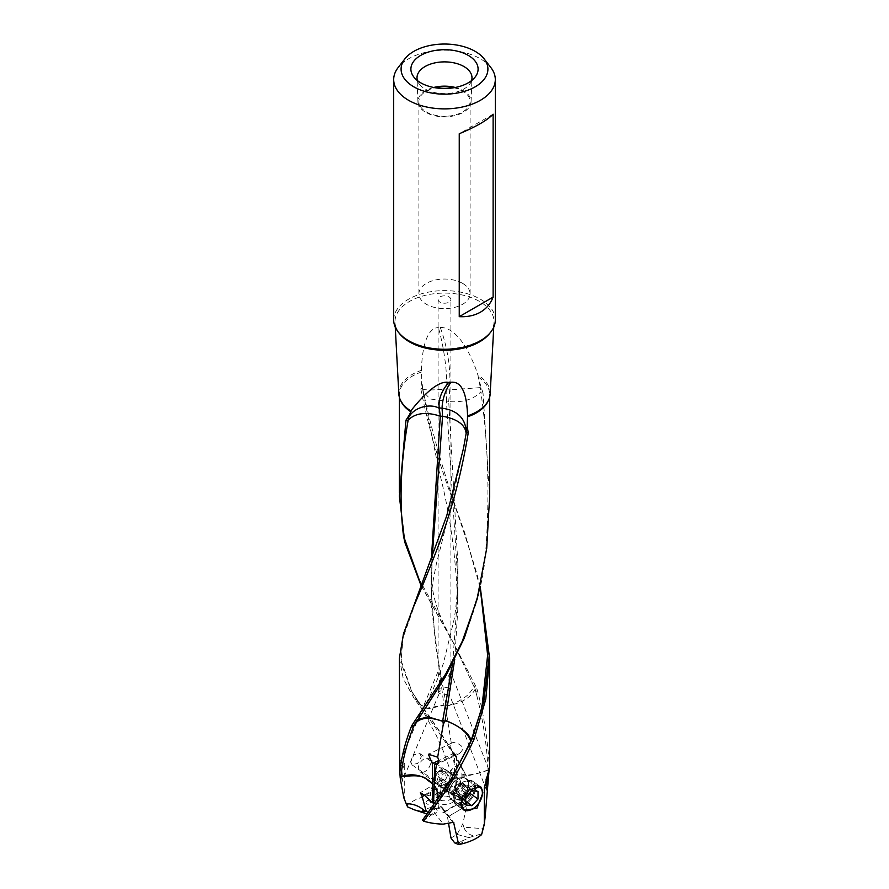 <?xml version="1.0" encoding="UTF-8"?>
<svg xmlns="http://www.w3.org/2000/svg" width="889" height="889" viewBox="0 0 889 889"><rect width="100%" height="100%" fill="white"/><g stroke="black" fill="none" stroke-linecap="round" stroke-linejoin="round"><path stroke-width="0.67" stroke-dasharray="4.45 3.33" d="M421.186 585.351L454.468 644.958L473.97 686.608A24.003 19.114 21.4 0 1 475.126 689.275C470.603 697.765 461.38 703.277 447.456 705.788L447.456 705.788A24.003 12.135 -19.5 0 1 446.3 705.922L447.456 705.622C452.757 704.332 458.279 701.721 464.014 697.776C467.503 695.776 470.826 692.053 473.97 686.608L453.868 643.858L421.064 585.629M445.689 708.366L446.234 705.044L444.033 705.81L445.689 708.366L451.334 743.304L449.901 746.215L452.49 751.338L454.423 765.962L454.568 774.019L450.856 772.096A24.003 24.003 0 0 1 450.845 772.063L443.722 752.016L436.066 734.947L419.108 703.977L428.331 708.722L442.811 705.666A24.003 2.478 -94.2 0 0 442.811 705.488A24.003 2.478 -94.2 0 0 442.811 705.277L443.844 704.777L431.154 605.009L432.143 557.725M434.499 779.809A8.479 5.334 124.9 0 0 436.177 783.642A8.479 5.334 124.9 0 0 443.378 782.031A8.479 5.334 124.9 0 0 447.556 773.563A8.479 5.334 124.9 0 0 445.878 769.73A8.479 5.334 124.9 0 0 438.688 771.341A8.479 5.334 124.9 0 0 434.499 779.809M450.212 775.419A8.479 5.334 -55.1 0 1 446.022 783.876A8.479 5.334 -55.1 0 1 438.833 785.498A8.479 5.334 -55.1 0 1 437.155 781.664A8.479 5.334 -55.1 0 1 441.344 773.197A8.479 5.334 -55.1 0 1 448.534 771.574A8.479 5.334 -55.1 0 1 450.212 775.419M435.354 778.964A6.879 4.323 -55.1 0 1 438.755 772.096A6.879 4.323 -55.1 0 1 444.589 770.785A6.879 4.323 -55.1 0 1 445.956 773.897A6.879 4.323 -55.1 0 1 442.555 780.764A6.879 4.323 -55.1 0 1 436.721 782.076A6.879 4.323 -55.1 0 1 435.354 778.964M421.353 756.739L419.797 753.594L413.874 754.761L410.751 761.806L412.007 764.751L417.652 763.395L421.353 756.739M452.479 751.338L454.379 753.05L454.412 765.974M471.526 80.621A27.481 15.869 0 0 1 469.592 84.233A27.481 15.869 0 0 1 463.936 88.967A27.481 15.869 0 0 1 425.064 88.967A27.481 15.869 180 0 1 419.408 84.233A27.481 15.869 180 0 1 417.474 80.621M493.117 114.192L459.246 133.75M393.694 319.951A50.806 29.337 180 0 1 425.053 292.848A50.806 29.337 180 0 1 480.427 299.204A50.806 29.337 180 0 1 495.306 319.951M490.872 67.575A50.806 29.337 0 0 0 480.427 58.807A50.806 29.337 0 0 0 398.128 67.575M433.721 87.478A26.581 15.346 0 0 0 425.709 90.656A26.581 15.346 0 0 0 417.93 101.835A26.581 15.346 0 0 0 434.599 115.737A26.581 15.346 0 0 0 463.291 112.347A26.581 15.346 0 0 0 471.07 101.835A26.581 15.346 0 0 0 455.279 87.478M453.834 87.733A25.603 14.78 180 0 1 462.602 91.045A25.603 14.78 180 0 1 470.103 101.502A25.603 14.78 180 0 1 454.301 115.159A25.603 14.78 180 0 1 426.398 111.947A25.603 14.78 180 0 1 418.897 101.502A25.603 14.78 180 0 1 435.166 87.733M462.602 283.369A25.603 14.78 0 0 0 434.699 280.157A25.603 14.78 0 0 0 418.897 293.815A25.603 14.78 0 0 0 426.398 304.271A25.603 14.78 0 0 0 454.301 307.472A25.603 14.78 0 0 0 470.103 293.815A25.603 14.78 0 0 0 462.602 283.369M449.023 296.915A6.401 3.7 180 0 1 450.901 299.526A6.401 3.7 180 0 1 446.945 302.938A6.401 3.7 180 0 1 439.977 302.138A6.401 3.7 180 0 1 438.099 299.526A6.401 3.7 180 0 1 442.055 296.115A6.401 3.7 180 0 1 449.023 296.915M449.023 688.386A6.401 3.7 0 0 0 439.655 688.575C441.689 673.573 441.2 667.772 438.199 671.206L400.194 761.506C401.217 759.462 402.184 761.74 403.095 768.352L402.217 781.42L440.199 691.164L438.521 692.309A6.401 3.7 0 0 0 439.977 693.609A6.401 3.7 0 0 0 449.345 693.409L448.801 692.042L450.479 689.675A6.401 3.7 0 0 0 449.023 688.386M438.521 692.309L439.499 681.218L438.099 671.94L438.099 299.526M475.593 787.743A14.402 9.057 124.9 0 0 472.737 781.242A14.402 9.057 124.9 0 0 460.524 783.976A14.402 9.057 124.9 0 0 453.412 798.355A14.402 9.057 124.9 0 0 456.268 804.867A14.402 9.057 124.9 0 0 468.481 802.122A14.402 9.057 124.9 0 0 475.593 787.743M474.359 788.332A12.802 8.045 -55.1 0 1 468.047 801.111A12.802 8.045 -55.1 0 1 457.179 803.556A12.802 8.045 -55.1 0 1 454.646 797.766A12.802 8.045 -55.1 0 1 460.969 784.987A12.802 8.045 -55.1 0 1 471.826 782.553A12.802 8.045 -55.1 0 1 474.359 788.332M468.692 784.376A12.802 8.045 124.9 0 0 466.147 778.597A12.802 8.045 124.9 0 0 462.224 777.664A12.802 8.045 124.9 0 0 448.967 793.81A12.802 8.045 124.9 0 0 449.278 796.233A12.802 8.045 124.9 0 0 451.512 799.6A12.802 8.045 124.9 0 0 462.369 797.155A12.802 8.045 124.9 0 0 468.692 784.376M460.591 782.642A8.479 5.334 -55.1 0 1 456.401 791.11A8.479 5.334 -55.1 0 1 449.212 792.721A8.479 5.334 -55.1 0 1 447.723 790.499A8.479 5.334 -55.1 0 1 447.523 788.887A8.479 5.334 -55.1 0 1 456.301 778.197A8.479 5.334 -55.1 0 1 458.902 778.808A8.479 5.334 -55.1 0 1 460.591 782.642M438.788 782.798A8.479 5.334 124.9 0 0 440.466 786.632A8.479 5.334 124.9 0 0 447.656 785.02A8.479 5.334 124.9 0 0 451.845 776.553A8.479 5.334 124.9 0 0 450.167 772.719A8.479 5.334 124.9 0 0 442.978 774.33A8.479 5.334 124.9 0 0 438.788 782.798M489.128 769.596L489.317 768.463C488.094 741.971 484.194 716.19 477.615 691.109L475.693 691.231L474.115 685.73M475.693 691.231L476.804 695.531L475.126 689.275L476.893 688.808L476.404 687.519L438.988 614.766L419.786 580.484L404.284 540.045M477.615 691.109L476.893 688.808M488.461 777.497L488.183 770.985L488.917 771.23M488.305 779.175L488.183 770.985M476.793 695.542L478.904 704.21C483.872 725.602 486.916 747.471 488.061 769.807L488.072 770.23M488.061 769.807C476.515 774.652 465.88 776.164 456.179 774.352L456.668 753.861L438.777 762.418M487.95 770.296C457.713 780.32 458.735 774.252 456.179 774.741L456.446 793.321L464.036 800.444L464.914 799.322L467.703 805.101L447.5 816.98L448.556 823.325M438.922 795.688L451.712 789.576A8.401 4.845 180 0 1 452.901 792.066A8.401 4.845 180 0 1 450.445 795.488A8.401 4.845 180 0 1 438.922 795.688L438.922 799.611A8.401 4.845 0 0 0 450.445 799.411A8.401 4.845 0 0 0 452.901 795.988A8.401 4.845 0 0 0 451.712 793.499L451.712 789.576M442.866 812.546A3.2 1.878 59.1 0 1 443.089 812.368A3.2 1.878 59.1 0 1 446.4 814.246L442.866 812.546L445.056 811.357L441.822 807.623L433.788 809.69L433.287 804.401L436.932 802.656A10.957 6.323 0 0 0 451.49 802.945A10.957 6.323 0 0 0 453.701 794.633L456.446 793.321M451.712 793.499L453.701 794.633M436.932 802.656L438.922 799.611M480.271 387.382L480.082 387.637A24.003 18.002 36.6 0 1 480.56 389.149L480.193 387.537M444.467 811.535L440.677 806.623A0.956 0.711 142.4 0 1 441.689 807.001L441.822 807.623M440.677 806.623L433.788 809.69M461.78 842.916C458.302 843.494 457.657 843.328 459.835 842.405C463.225 841.794 463.869 841.961 461.78 842.916L462.802 841.994M458.646 842.839L459.835 842.405M450.979 838.049L457.057 834.415L462.813 823.892L466.881 805.39M457.057 834.415L468.925 837.605A32.96 19.025 180 0 1 454.735 842.916M468.925 837.605L481.438 833.915L481.594 834.649M481.894 832.071L482.827 828.648L463.825 827.148A13.846 12.991 -69.3 0 0 474.804 835.882M463.825 827.148L462.813 823.892M452.834 822.392L446.489 814.157L447.567 814.602L447.812 817.035M446.489 814.157L453.946 822.892M422.531 820.069L422.664 820.014C428.22 818.091 431.787 815.146 433.365 811.201L443.333 824.125M438.155 798.333L436.599 804.012L433.865 809.446M422.842 388.926L422.753 388.704C423.053 390.171 430.609 390.327 445.433 389.16L449.756 389.06C450.779 368.435 447.634 347.91 440.311 327.496L438.421 327.619C444.044 348.121 446.867 368.591 446.9 389.026M422.719 388.515L421.819 380.992L420.764 388.593L422.719 388.515L422.953 391.271L430.143 398.983L445.256 401.028A24.003 13.568 -9.8 0 0 446.422 400.917L446.9 389.26M480.038 587.385L464.58 532.289C446.056 481.327 432.143 433.688 422.853 389.36M454.746 659.282L457.802 609.098L457.813 580.461L446.422 400.917M480.16 586.862L464.58 532.289M480.193 586.673L476.404 572.194C467.558 542.623 458.357 514.942 448.789 489.161C436.332 454.535 426.998 421.019 420.764 388.593M398.828 393.927A45.695 26.381 180 0 1 421.43 370.346L421.819 380.992M421.43 370.346C422.397 337.376 430.909 327.441 438.421 327.619M480.182 386.826L477.915 375.114A45.695 26.381 180 0 1 490.172 393.927M440.311 327.496C447.267 327.185 462.48 332.008 476.904 371.835L477.915 375.114M480.082 387.637L449.723 389.849L449.756 389.06M489.628 496.473L483.038 393.094L480.96 392.782L480.56 389.149M483.038 393.094L479.56 382.026M478.249 594.752L485.494 554.203C489.85 497.951 488.339 444.144 480.96 392.782M414.885 723.624L417.652 719.59M414.341 724.524L413.885 725.502M452.657 663.394L457.802 593.13L457.824 563.048C458.235 581.662 457.057 600.197 454.29 618.688L443.411 663.316C436.521 683.385 427.265 702.899 415.663 721.868A24.003 24.003 0 0 0 413.907 725.446A24.003 19.114 -158.6 0 1 415.03 723.168C443.589 684.674 480.104 619.222 485.494 554.203M457.824 563.048L448.723 401.495A24.003 12.635 171.3 0 0 449.778 401.639C463.347 402.506 473.704 399.239 480.871 391.849M448.723 401.495L449.723 389.849M446.434 401.183A24.003 13.091 -9.4 0 0 447.567 401.217A24.003 13.091 -9.4 0 0 448.701 401.228M436.466 804.278A24.003 24.003 0 0 0 436.599 804.023L428.909 811.257M438.121 798.389L436.388 804.234L428.976 811.313A24.003 12.513 64.4 0 0 429.054 811.179L452.49 776.697L436.599 804.012M422.664 820.014L428.965 811.324M445.045 811.801L464.036 800.444M482.583 829.604L485.161 816.747M481.438 833.915L482.071 832.793M482.827 828.648L485.005 818.769M489.628 767.296L489.317 768.463M485.772 779.609L487.772 773.741M486.928 775.83L486.416 777.753M488.917 769.885L450.801 672.484C450.579 670.295 450.145 671.673 449.501 676.607L450.479 689.675M450.801 672.484C447.8 674.373 447.311 681.352 449.345 693.409L448.801 692.042M439.655 688.575L440.199 691.164M400.194 761.506L402.273 781.275M403.995 798.844L404.706 799.789L404.706 763.062L399.372 767.296M450.078 788.443L437.288 794.555A8.401 4.845 180 0 1 436.099 792.066A8.401 4.845 180 0 1 438.555 788.643A8.401 4.845 180 0 1 450.078 788.443L450.078 792.355A8.401 4.845 0 0 0 438.555 792.555L438.555 792.555A8.401 4.845 0 0 0 436.099 795.988A8.401 4.845 0 0 0 437.288 798.478L437.288 794.555M447.178 788.532L443.955 784.354L444.533 782.031L448.323 786.943A0.956 0.711 -37.6 0 0 447.311 787.843L447.178 788.532L455.212 786.465L455.713 791.755L452.068 793.499A10.957 6.323 0 0 0 436.755 793.599A10.957 6.323 0 0 0 435.299 801.511L433.488 802.389M437.288 798.478L435.299 801.511M452.068 793.499L450.078 792.355M454.412 753.027L439.077 760.362M455.713 791.755L454.568 774.019M442.6 779.353L446.134 781.587A3.2 1.878 -120.9 0 0 442.633 779.342A3.2 1.878 -120.9 0 0 442.6 779.353M427.22 800.378C430.698 800.911 431.343 802.345 429.165 804.656C425.775 803.978 425.131 802.556 427.22 800.378M420.075 812.057A32.96 19.025 180 0 1 434.265 806.745L438.021 811.613L431.943 815.257L426.976 813.924M428.031 812.479L431.943 815.257M424.62 794.988L441.5 784.909L438.021 811.613M407.562 806.868L407.406 804.978A45.128 26.048 180 0 1 430.32 795.088L434.265 806.745M445.667 772.03A45.128 26.048 180 0 1 465.458 775.008L466.336 776.141C460.78 778.064 457.213 781.009 455.635 784.954L445.667 772.03L436.166 771.174L442.511 779.409L441.088 781.32L441.5 784.909M441.433 780.22L435.054 771.941L430.32 795.088M436.166 771.174L435.054 771.941M448.323 786.943L455.212 786.465M455.635 784.954L455.135 786.265M444.533 782.031L446.134 781.587M399.383 658.282L403.239 678.551L414.874 699.721C427.487 715.823 441.644 736.036 457.357 760.362L458.435 760.828C443.967 737.225 430.532 717.367 418.152 701.254L411.496 690.986L401.006 662.838L403.317 634.424M418.052 701.11L411.863 691.631L401.128 660.471L402.706 638.758L424.42 577.417M458.435 760.828L466.469 776.086M457.357 760.362L465.458 775.008M450.912 772.041L451.079 772.552C450.056 770.419 453.034 767.574 460.024 764.04L460.213 763.984M451.079 772.552C449.923 770.285 452.879 767.374 459.946 763.818L460.091 763.795M466.336 776.141L460.035 764.04M443.955 784.354L424.964 795.711M407.095 805.59L404.706 799.789M407.406 804.978L406.929 803.934M460.013 764.051A24.003 12.513 -115.6 0 1 459.946 763.818C444.778 738.937 430.854 718.201 418.174 701.599A24.003 19.436 -12.5 0 1 418.074 701.432L418.997 703.766L426.409 708.244L442.811 705.277M444.033 705.81L443.844 704.777M446.234 705.044L435.543 645.581L431.154 589.04L431.309 559.926M443.922 705.133L442.811 705.666M418.152 701.254L419.108 703.977A24.003 24.003 0 0 1 418.941 703.677M451.812 743.004L451.334 743.304C454.079 740.659 464.247 745.727 462.636 749.727L459.78 753.394L456.668 753.861M431.143 567.149C431.287 593.652 434.999 608.821 454.468 644.958L453.868 643.858M478.015 791.454L470.259 786.054L464.091 785.22L471.859 790.632M465.692 797.344L457.935 791.943L457.935 799.489L464.091 800.311L465.692 798.566M464.091 785.22L457.935 791.943M465.692 804.889L457.935 799.489M465.692 801.422L464.091 800.311M470.259 792.366L470.259 786.054M477.637 786.087A13.668 8.59 124.9 0 0 471.859 787.021A13.668 8.59 124.9 0 0 462.991 796.411M479.916 786.365A14.302 8.99 124.9 0 0 479.627 786.154A14.302 8.99 124.9 0 0 471.448 786.209A14.302 8.99 124.9 0 0 460.424 803.156A14.302 8.99 124.9 0 0 463.258 809.623L456.324 804.789A14.302 8.99 -55.1 0 1 453.49 798.322A14.302 8.99 -55.1 0 1 453.723 795.788A14.302 8.99 -55.1 0 1 463.347 781.987A14.302 8.99 -55.1 0 1 464.503 781.375A14.302 8.99 -55.1 0 1 472.681 781.32A14.302 8.99 -55.1 0 1 475.526 787.787A14.302 8.99 -55.1 0 1 464.503 804.734A14.302 8.99 -55.1 0 1 456.324 804.789M472.781 808.846A14.302 8.99 124.9 0 0 482.182 795.355M464.091 803.923A13.668 8.59 -55.1 0 1 453.568 797.8A13.668 8.59 -55.1 0 1 453.801 795.388A13.668 8.59 -55.1 0 1 462.991 782.198A13.668 8.59 -55.1 0 1 464.091 781.609A13.668 8.59 -55.1 0 1 474.626 787.732A13.668 8.59 -55.1 0 1 464.091 803.923M458.48 799.044A12.479 7.845 -55.1 0 1 451.334 799.089A12.479 7.845 -55.1 0 1 449.156 795.811A12.479 7.845 -55.1 0 1 458.48 778.653A12.479 7.845 -55.1 0 1 461.78 777.697A12.479 7.845 -55.1 0 1 465.614 778.608A12.479 7.845 -55.1 0 1 467.258 788.787A12.479 7.845 -55.1 0 1 458.48 799.044M462.391 797.755A2.911 1.834 124.9 0 0 461.891 797.011A2.911 1.834 124.9 0 0 459.646 797.389A1.256 0.789 -55.1 0 1 458.713 796.122A2.911 1.834 124.9 0 0 459.369 794.121A2.911 1.834 124.9 0 0 458.791 792.799A2.911 1.834 124.9 0 0 458.713 792.755A1.256 0.789 -55.1 0 1 459.646 790.588A2.911 1.834 124.9 0 0 462.391 787.598A1.256 0.789 -55.1 0 1 464.258 786.698A2.911 1.834 124.9 0 0 464.758 787.443A2.911 1.834 124.9 0 0 467.003 787.065A1.256 0.789 -55.1 0 1 467.936 788.343A2.911 1.834 124.9 0 0 467.281 790.332A2.911 1.834 124.9 0 0 467.858 791.654A2.911 1.834 124.9 0 0 467.936 791.699A1.256 0.789 -55.1 0 1 467.003 793.866A2.911 1.834 124.9 0 0 464.258 796.866A1.256 0.789 -55.1 0 1 462.391 797.755L456.602 793.299L461.891 797.011M459.646 797.389L453.49 793.544L456.602 793.299M462.736 788.076L463.291 788.854L458.424 794.655L457.302 794.21L458.424 794.655M458.791 792.799L453.49 788.721L458.424 782.976L463.291 784.042L462.858 784.787L467.936 788.343M467.936 791.699L462.858 788.154L461.913 786.598L462.858 784.787M458.424 782.976L464.258 786.698M464.758 787.443L459.168 783.153M458.713 792.755L453.623 789.21L453.623 792.577L458.713 796.122M453.49 793.544L453.623 792.577M463.325 782.042A12.479 7.845 124.9 0 0 454.546 792.288A12.479 7.845 124.9 0 0 456.19 802.467A12.479 7.845 124.9 0 0 463.325 802.423A12.479 7.845 124.9 0 0 472.103 792.166A12.479 7.845 124.9 0 0 470.459 781.987A12.479 7.845 124.9 0 0 463.325 782.042M424.542 771.73A8.001 5.034 -55.1 0 1 419.964 771.752A8.001 5.034 -55.1 0 1 418.908 765.229A8.001 5.034 -55.1 0 1 424.542 758.661A8.001 5.034 -55.1 0 1 429.12 758.628A8.001 5.034 -55.1 0 1 430.165 765.151A8.001 5.034 -55.1 0 1 424.542 771.73M462.925 841.994L460.635 841.761L458.602 842.861M441.689 807.001L445.056 811.357M421.597 371.98A45.128 26.048 0 0 0 399.372 394.427A45.128 26.048 0 0 0 400.55 400.317M400.239 777.697L401.45 773.73M404.706 763.062L403.095 768.352M447.311 787.843L443.944 783.476M414.874 699.721L416.774 699.243M488.45 400.317A45.128 26.048 0 0 0 489.628 394.427A45.128 26.048 0 0 0 478.16 377.069M489.706 333.331A49.506 28.581 0 0 0 493.984 322.551A49.506 28.581 0 0 0 479.515 301.46A49.506 28.581 0 0 0 424.853 295.437A49.506 28.581 0 0 0 395.016 322.551A49.506 28.581 0 0 0 399.294 333.331M453.935 778.875A8.434 5.301 -55.1 0 1 454.001 778.842A8.434 5.301 -55.1 0 1 456.235 778.197L456.235 778.197A8.434 5.301 -55.1 0 1 460.402 783.831A8.434 5.301 -55.1 0 1 454.068 792.577A8.434 5.301 -55.1 0 1 454.001 792.61A8.434 5.301 -55.1 0 1 447.712 790.432L447.712 790.432A8.434 5.301 -55.1 0 1 453.935 778.875M459.168 793.31L464.258 796.866M461.924 783.52L467.003 787.065M461.924 790.321L467.003 793.866M454.557 787.043L459.646 790.588M457.302 784.042L462.391 787.598M452.979 791.554A8.001 5.034 124.9 0 0 453.046 791.521A8.001 5.034 124.9 0 0 458.624 784.943A8.001 5.034 124.9 0 0 457.557 778.453A8.001 5.034 124.9 0 0 452.979 778.486A8.001 5.034 124.9 0 0 452.912 778.52A8.001 5.034 124.9 0 0 447.334 785.087A8.001 5.034 124.9 0 0 448.4 791.577A8.001 5.034 124.9 0 0 452.979 791.554M436.177 783.642L438.833 785.498M419.841 753.528L444.589 770.785M411.963 764.818L436.721 782.076M445.878 769.73L448.534 771.574M419.408 84.233L413.829 77.021M469.592 84.233L475.171 77.021M417.93 101.835L417.019 78.099M471.07 101.835L471.981 78.099M418.897 293.815L418.897 101.502M470.103 293.815L470.103 101.502M472.737 781.242L480.693 786.787M456.268 804.867L464.225 810.412M466.147 778.597L471.826 782.553M451.512 799.6L457.179 803.556M440.466 786.632L449.212 792.721M447.723 790.499L449.278 796.233M456.301 778.197L462.224 777.664M450.167 772.719L458.902 778.808M452.901 795.988L452.901 792.066M441.589 806.768L445.045 811.257M447.445 814.368L453.823 822.636M422.242 384.948L422.664 388.938A24.003 24.003 0 0 0 422.942 391.271L438.788 469.948C450.178 513.609 456.524 559.992 457.813 609.098M477.815 577.417L477.237 575.205M399.372 397.261L399.372 394.427C398.683 397.905 401.217 402.484 406.984 408.173M457.813 580.45L457.813 593.119M447.8 817.002L467.703 805.101M443.089 812.368L464.914 799.322M399.372 496.184L399.372 492.828M488.361 771.163L489.517 767.351M486.427 790.01L448.756 692.842M450.901 671.94L450.901 299.526M436.099 795.988L436.099 792.066M438.555 792.555L436.755 793.599M411.485 690.986L418.986 703.766M455.246 790.11L450.845 772.074M442.633 779.342L420.353 792.655M489.628 397.261L489.628 394.427C490.261 398.028 487.717 402.617 482.016 408.173M404.173 631.423L403.495 633.801M463.525 448.234C454.379 490.972 445.356 529.411 436.432 563.548L433.276 579.739C431.632 589.996 430.932 598.43 431.143 605.031M431.143 584.54L431.143 589.051M451.812 743.015L428.531 754.15M459.78 753.394L437.055 764.251M395.261 327.163L395.016 322.551C395.361 329.274 400.017 335.364 408.962 340.809C437.077 359.3 496.073 344.599 493.984 322.551L493.739 327.163M479.627 786.154L472.681 781.32M419.964 771.752L448.4 791.577L447.712 790.432L449.156 795.811M457.591 794.577L462.602 798.078M462.98 783.431L467.981 786.909M462.758 788.099L467.858 791.654M462.902 788.187L467.981 791.721M453.601 789.188L458.668 792.732M459.024 782.887L464.047 786.387M453.679 794.066L458.668 797.544M456.19 802.467L451.334 799.089M470.459 781.987L465.614 778.608M429.12 758.628L457.557 778.453L456.235 778.197L461.78 777.697"/><path stroke-width="1.33" d="M417.474 80.621A27.481 15.869 180 0 1 417.019 78.099A27.481 15.869 180 0 1 425.064 66.531A27.481 15.869 180 0 1 463.936 66.531A27.481 15.869 0 0 1 471.981 78.099A27.481 15.869 0 0 1 471.526 80.621M420.741 82.821A33.604 19.402 180 0 1 413.829 77.021A33.604 19.402 180 0 1 425.442 53.118A33.604 19.402 180 0 1 468.259 55.385A33.604 19.402 180 0 1 475.171 77.021A33.604 19.402 180 0 1 420.741 82.821M493.117 297.104C490.539 303.749 486.305 308.772 480.427 312.161C474.548 315.551 467.481 317.051 459.246 316.662L459.246 133.75C476.082 126.738 487.372 120.215 493.117 114.192L493.117 297.104L459.246 316.662M495.306 79.554L495.306 319.951A50.806 29.337 180 0 1 463.947 347.043A50.806 29.337 180 0 1 408.573 340.687A50.806 29.337 180 0 1 393.694 319.951L393.694 79.554A50.806 29.337 0 0 0 408.573 100.29A50.806 29.337 0 0 0 463.947 106.647A50.806 29.337 0 0 0 495.306 79.554A50.806 29.337 0 0 0 490.872 67.575L484.127 58.863A43.417 25.07 0 0 0 475.193 51.373A43.417 25.07 0 0 0 404.873 58.863A43.417 25.07 0 0 0 413.807 86.822A43.417 25.07 0 0 0 469.114 89.745A43.417 25.07 0 0 0 484.127 58.863M404.873 58.863L398.128 67.575A50.806 29.337 0 0 0 393.694 79.554M455.279 87.478A26.581 15.346 0 0 0 433.721 87.478M435.166 87.733A25.603 14.78 180 0 1 453.834 87.733M460.691 803.423L469.159 789.921L480.705 786.787L482.871 792.821L477.026 808.145L464.225 810.412L460.691 803.423M433.476 804.945L434.577 777.375L436.51 764.451L434.621 764.396L434.588 777.364M408.729 417.219L408.918 416.963A24.003 18.002 -143.4 0 0 408.44 418.23L408.807 417.13M421.064 585.629L404.828 542.334L399.361 496.184L405.962 420.197L409.44 414.819L408.818 416.93M405.962 420.197L408.04 420.864L408.44 418.23M404.828 542.334L403.506 535.934C399.15 500.985 400.661 462.624 408.04 420.864M485.161 816.735L489.128 769.596M434.588 764.418L438.777 762.418M448.556 823.325L450.979 838.049L454.735 842.916L458.68 844.55A45.128 26.048 180 0 0 481.594 834.649L484.294 824.359L485.161 816.747M453.623 822.469L458.68 844.55M428.798 811.413L430.565 808.979L431.643 810.301L423.542 821.147A45.128 26.048 180 0 0 443.333 824.125L452.834 822.392L453.946 822.892M423.542 821.147L422.531 820.069L428.809 811.413M431.643 810.301C447.356 790.654 461.513 766.885 474.126 739.015L472.226 738.637L470.926 741.026L481.805 708.233L488.05 651.27L480.038 587.385M452.034 777.453L470.826 741.237A24.003 19.436 167.5 0 0 470.926 741.048C470.425 734.592 462.213 727.791 446.289 720.635L445.156 720.301L454.746 659.282M472.226 738.637L483.872 700.943L488.383 662.038L480.16 586.862M430.565 808.979L452.012 777.397L470.948 741.67M474.126 739.015L485.794 699.187L489.595 658.216L480.193 586.673M409.44 414.819L411.085 411.107A45.695 26.381 180 0 1 406.984 408.173A45.695 26.381 180 0 1 398.828 393.927L395.261 327.163M413.307 727.013L445.456 676.651L464.269 638.124L478.249 594.752M413.841 725.613L412.107 725.08L446.011 673.518L462.28 641.269L476.971 599.608L486.728 548.346L489.628 496.473L489.628 397.261M493.739 327.163L490.172 393.927A45.695 26.381 180 0 1 482.016 408.173A45.695 26.381 180 0 1 467.57 415.885L467.181 426.042L468.236 432.91C462.002 470.681 452.668 506.719 440.211 541.023C430.643 566.093 421.442 588.762 412.596 609.043L403.495 633.801L399.383 658.282L399.683 774.475C400.906 759.195 404.806 743.204 411.385 726.502L413.296 727.013L410.096 735.825C405.128 749.927 402.084 763.551 400.939 776.708C412.485 772.774 423.12 775.075 432.821 783.598L432.332 763.584L428.376 754.216L437.666 757.195L443.311 724.113L444.967 721.335L442.766 720.446L452.657 663.394M411.385 726.502L412.107 725.08M442.766 720.446L443.311 724.113M417.652 719.59L428.009 716.778L442.711 721.323A24.003 14.357 21.1 0 0 441.544 720.857C427.642 716.356 418.419 717.901 413.885 725.502L410.129 735.781M445.156 720.301L444.967 721.335M445.078 720.657L446.2 720.99C459.446 725.857 467.658 732.614 470.826 741.237L470.848 741.904M434.432 785.554C434.788 786.809 434.865 784.743 437.544 792.121L438.155 798.333M437.666 757.195L439.099 760.984L437.121 764.218M437.921 793.81L438.121 798.389M484.294 824.359L484.294 787.621L489.628 767.296L489.628 658.216M486.416 777.753L485.905 782.331L486.728 789.876L487.772 773.741M400.083 776.664L400.539 780.209L400.817 777.33L399.683 774.475M406.417 804.123L406.417 803.656C414.018 803.834 420.275 806.456 425.175 811.524A13.846 2.734 19.3 0 1 414.196 809.779L407.562 806.868L406.173 803.634L403.839 797.855L400.695 780.864L400.817 777.33M400.695 780.864L400.539 780.22M401.05 776.908C415.507 774.752 424.242 775.753 427.253 779.897L432.821 783.987A23.981 15.08 124.9 0 0 432.821 783.598M439.077 760.362L432.332 763.584M432.821 783.998L432.554 802.834L424.964 795.711L420.364 792.666L422.119 796.488L424.62 794.988M433.488 802.389L432.554 802.834M426.976 813.924L414.196 809.779M422.119 796.488L426.187 811.168L428.031 812.479M425.175 811.524L426.187 811.168M403.317 634.424L446.723 515.798L463.513 448.234L466.281 432.687L468.236 432.91M406.173 803.634L403.839 797.855M466.281 432.687L467.181 426.042M432.143 557.725L442.578 416.296A24.003 13.88 -170.1 0 1 443.744 416.452C457.924 419.375 465.392 425.098 466.147 433.632M440.644 408.073L439.244 407.807C438.221 399.672 441.366 391.204 448.689 382.403L450.579 382.281C445 391.26 442.177 399.939 442.1 408.329L440.644 408.073M431.309 559.926L440.277 416.252L439.244 407.807M442.1 408.429L442.578 416.296M442.566 416.563A24.003 14.346 9.8 0 0 441.433 416.252A24.003 14.346 9.8 0 0 440.299 415.985L440.299 415.952M403.506 535.934L421.186 585.351M440.277 416.252A24.003 14.802 9.4 0 0 439.222 415.83C425.653 411.685 415.296 413.107 408.129 420.119M439.277 408.129L437.877 407.573C429.554 403.817 414.641 406.906 408.918 416.963M411.085 411.107L412.096 409.262C428.031 389.615 440.233 380.659 448.689 382.403M467.57 415.885C466.603 386.026 458.091 381.337 450.579 382.281M442.1 408.329L443.567 408.418C458.391 411.04 465.947 419.208 466.247 432.899M478.015 799L471.859 805.712L465.692 804.889L465.692 797.344L471.859 790.632L478.015 791.454L478.015 799L470.259 793.588L470.259 792.366M471.859 805.712L465.692 801.422M465.692 798.566L470.259 793.588M462.991 796.411A13.668 8.59 124.9 0 0 461.324 803.212A13.668 8.59 124.9 0 0 471.859 809.334A13.668 8.59 124.9 0 0 472.959 808.746A13.668 8.59 124.9 0 0 482.149 795.555A13.668 8.59 124.9 0 0 482.383 793.144A13.668 8.59 124.9 0 0 477.637 786.087M463.269 809.623L463.258 809.623A14.302 8.99 124.9 0 0 463.269 809.623A14.302 8.99 124.9 0 0 471.448 809.568A14.302 8.99 124.9 0 0 472.604 808.957A14.302 8.99 124.9 0 0 472.781 808.846M482.182 795.355A14.302 8.99 124.9 0 0 482.227 795.144A14.302 8.99 124.9 0 0 482.46 792.621A14.302 8.99 124.9 0 0 479.916 786.365M400.55 400.317A45.128 26.048 0 0 0 410.84 411.774M488.761 772.986L487.55 776.953M484.294 787.621L485.905 782.331M467.403 416.874A45.128 26.048 0 0 0 488.45 400.317M399.294 333.331A49.506 28.581 0 0 0 409.485 341.887A49.506 28.581 0 0 0 489.706 333.331M477.026 599.564L477.615 597.33M399.372 492.828L399.372 397.261"/></g></svg>
